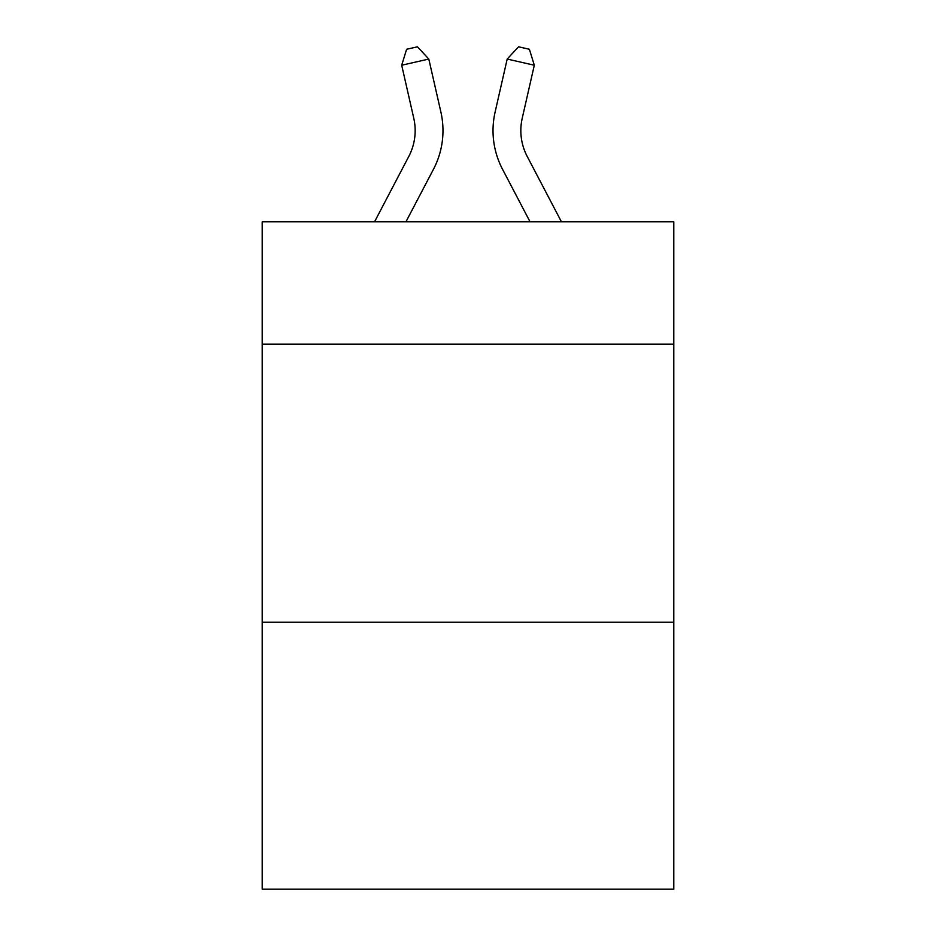 <?xml version="1.0" encoding="UTF-8"?>
<svg xmlns="http://www.w3.org/2000/svg" width="936" height="936" viewBox="0 0 936 936"><rect width="100%" height="100%" fill="white"/><g stroke="black" fill="none" stroke-linecap="round" stroke-linejoin="round"><path stroke-width="1.4" d="M673.78 344.167L673.78 221.809L262.22 221.809L262.22 344.167L673.78 344.167L673.78 889.2L262.22 889.2L262.22 344.167M673.78 622.241L262.22 622.241M374.552 221.809L408.81 156.406A55.622 55.622 -39.3 0 0 413.77 118.24L401.696 65.227L406.61 49.269L417.456 46.8L428.805 59.05L440.891 112.063A83.421 83.421 158.2 0 1 433.45 169.311L405.943 221.809L433.45 169.311M561.448 221.809L527.19 156.406A55.622 55.622 39.3 0 1 522.23 118.24L534.304 65.227L507.195 59.05L495.109 112.063A83.421 83.421 -158.2 0 0 502.55 169.311L530.057 221.809M408.81 156.406A55.622 55.622 -21.8 0 0 413.77 118.24A55.622 55.622 -21.8 0 1 408.81 156.406A55.622 55.622 -21.8 0 0 413.77 118.24A55.622 55.622 -21.8 0 1 408.81 156.406A55.622 55.622 -21.8 0 0 413.77 118.24A55.622 55.622 -21.8 0 1 408.81 156.406A55.622 55.622 -21.8 0 0 413.77 118.24A55.622 55.622 -21.8 0 1 408.81 156.406A55.622 55.622 -21.8 0 0 413.77 118.24A55.622 55.622 -21.8 0 1 408.81 156.406A55.622 55.622 -21.8 0 0 413.77 118.24A55.622 55.622 -21.8 0 1 408.81 156.406A55.622 55.622 -21.8 0 0 413.77 118.24A55.622 55.622 -21.8 0 1 408.81 156.406A55.622 55.622 -21.8 0 0 413.77 118.24A55.622 55.622 -21.8 0 1 408.81 156.406M428.805 59.05L440.891 112.063L428.805 59.05L440.891 112.063L428.805 59.05L440.891 112.063L428.805 59.05L440.891 112.063L428.805 59.05L440.891 112.063L428.805 59.05L440.891 112.063L428.805 59.05L440.891 112.063L428.805 59.05L440.891 112.063L428.805 59.05L401.696 65.227M527.19 156.406A55.622 55.622 21.8 0 1 522.23 118.24A55.622 55.622 21.8 0 0 527.19 156.406A55.622 55.622 21.8 0 1 522.23 118.24A55.622 55.622 21.8 0 0 527.19 156.406A55.622 55.622 21.8 0 1 522.23 118.24A55.622 55.622 21.8 0 0 527.19 156.406A55.622 55.622 21.8 0 1 522.23 118.24A55.622 55.622 21.8 0 0 527.19 156.406A55.622 55.622 21.8 0 1 522.23 118.24A55.622 55.622 21.8 0 0 527.19 156.406A55.622 55.622 21.8 0 1 522.23 118.24A55.622 55.622 21.8 0 0 527.19 156.406A55.622 55.622 21.8 0 1 522.23 118.24A55.622 55.622 21.8 0 0 527.19 156.406A55.622 55.622 21.8 0 1 522.23 118.24A55.622 55.622 21.8 0 0 527.19 156.406M507.195 59.05L495.109 112.063L507.195 59.05L495.109 112.063L507.195 59.05L495.109 112.063L507.195 59.05L495.109 112.063L507.195 59.05L495.109 112.063L507.195 59.05L495.109 112.063L507.195 59.05L495.109 112.063L507.195 59.05L495.109 112.063L507.195 59.05L518.544 46.8L529.39 49.269L534.304 65.227"/></g></svg>
